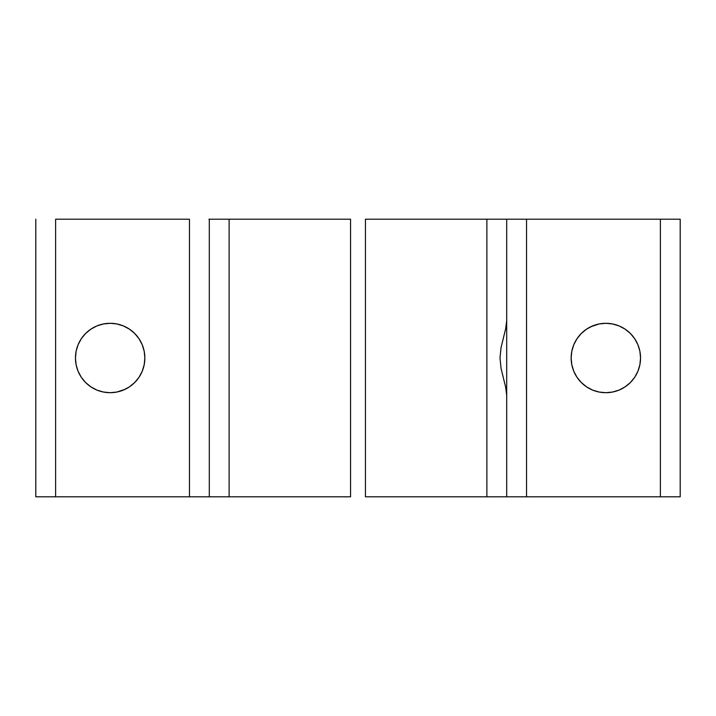 <?xml version="1.0" encoding="UTF-8"?>
<svg xmlns="http://www.w3.org/2000/svg" width="716" height="716" viewBox="0 0 716 716"><rect width="100%" height="100%" fill="white"/><g stroke="black" fill="none" stroke-linecap="round" stroke-linejoin="round"><path stroke-width="1.07" d="M103.381 392.028L110.157 392.699A34.699 34.699 0 0 1 75.457 358A34.699 34.699 0 0 1 110.157 323.301L103.381 323.972L96.875 325.941L90.878 329.145L85.616 333.468L81.302 338.722L78.098 344.718L76.12 351.234L75.457 358L76.12 364.766L78.098 371.282L81.302 377.278L85.616 382.532L90.878 386.855L96.875 390.059L103.381 392.028L110.157 392.699L116.923 392.028L125.175 389.28M592.571 325.941L586.565 329.145L581.311 333.468L576.998 338.722L573.784 344.718L571.816 351.234L571.144 358L571.816 364.766L573.784 371.282L576.998 377.278L581.311 382.532L586.565 386.855L592.571 390.059L599.077 392.028L605.843 392.699A34.699 34.699 0 0 1 571.144 358A34.699 34.699 0 0 1 605.843 323.301L599.077 323.972L590.825 326.72M506.704 303.477L506.704 412.523M208.911 219.203L229.12 219.203L229.12 496.797L209.296 496.797L350.563 496.797L350.563 219.203L229.12 219.203L229.12 496.797L350.563 496.797L350.563 219.203L209.296 219.203L209.296 496.797L35.8 496.797L35.8 219.203L35.8 496.797L55.624 496.797L55.624 219.203L189.463 219.203L55.624 219.203L55.624 496.797L189.463 496.797L189.463 219.203L189.463 496.797L208.911 496.797M506.704 496.797L506.704 395.42L506.704 496.797L486.88 496.797L486.88 219.203L365.437 219.203L365.437 496.797L526.537 496.797L526.537 219.203L526.537 496.797L660.376 496.797L660.376 219.203L526.537 219.203L680.2 219.203L660.376 219.203L660.376 496.797L680.2 496.797L680.2 219.203L680.2 496.797L508.217 496.797M123.429 390.059L129.435 386.855L134.689 382.532L139.002 377.278L142.216 371.282L144.184 364.766L144.856 358L144.184 351.234L142.216 344.718L139.002 338.722L134.689 333.468L129.435 329.145L123.429 325.941L116.923 323.972L110.157 323.301L103.381 323.972M599.077 392.028L605.843 392.699L612.619 392.028L619.125 390.059L625.122 386.855L630.384 382.532L634.698 377.278L637.902 371.282L639.88 364.766L640.543 358L639.88 351.234L637.902 344.718L634.698 338.722L630.384 333.468L625.122 329.145L619.125 325.941L612.619 323.972L605.843 323.301L599.077 323.972M506.704 219.203L486.88 219.203L506.704 219.203L506.704 320.58L505.657 328.769L501.048 347.591L499.992 357.919L501.03 368.284L505.648 387.177L506.704 395.42L505.648 387.177L501.03 368.284L499.992 357.919L501.048 347.591L505.657 328.769L506.704 320.58L506.704 219.203L526.537 219.203L508.217 219.203M486.88 219.203L365.437 219.203L365.437 496.797L486.88 496.797L486.88 219.203M76.12 351.234L75.457 358L76.12 364.766M116.923 323.972L110.157 323.301A34.699 34.699 0 0 1 144.856 358A34.699 34.699 0 0 1 110.157 392.699L116.923 392.028M139.002 377.278L142.216 371.282M144.184 364.766L144.856 358L144.184 351.234M576.998 338.722L573.784 344.718M571.816 351.234L571.144 358L571.816 364.766M612.619 323.972L605.843 323.301A34.699 34.699 0 0 1 640.543 358A34.699 34.699 0 0 1 605.843 392.699L612.619 392.028M639.88 364.766L640.543 358L639.88 351.234M506.704 388.296L506.704 327.704M209.296 219.203L209.296 496.797"/></g></svg>
